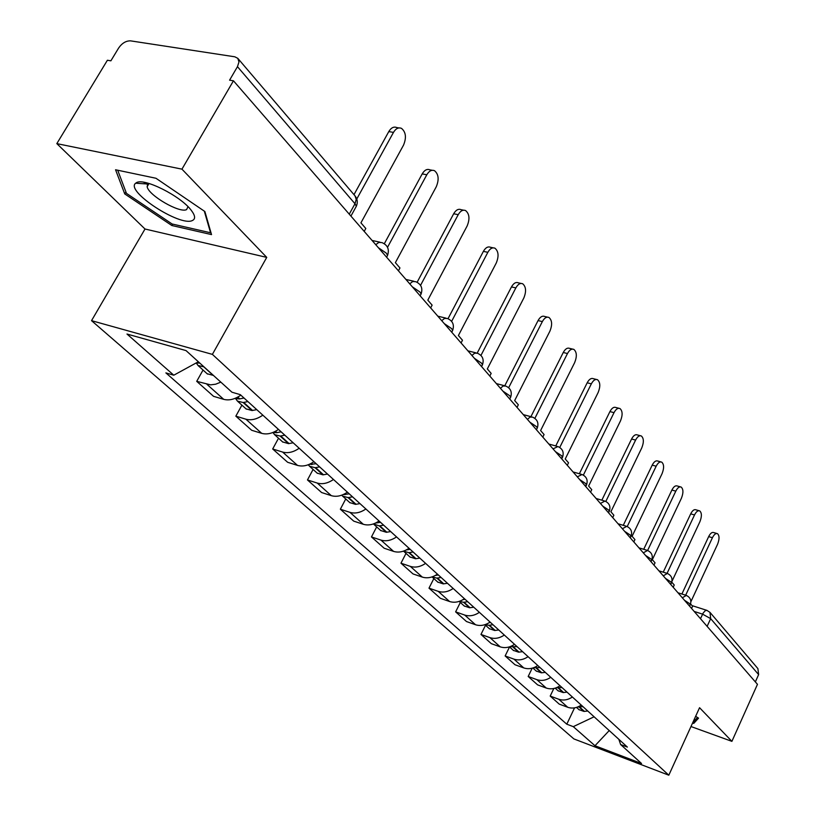 <?xml version="1.0" encoding="UTF-8"?>
<svg xmlns="http://www.w3.org/2000/svg" width="816" height="816" viewBox="0 0 816 816"><rect width="100%" height="100%" fill="white"/><g stroke="black" fill="none" stroke-linecap="round" stroke-linejoin="round"><path stroke-width="1.22" d="M181.948 169.157L56.824 143.626L145.003 229.01L91.535 320.657L573.883 738.919L668.814 775.2L212.384 354.379L266.74 257.387L181.948 169.157L233.458 80.804L757.462 684.328L731.901 741.356L699.557 707.707L668.814 775.2M56.824 143.626L107.396 60.251L110.884 60.823L118.636 48.022C122.074 43.095 126.082 40.718 130.642 40.871L234.814 56.804L237.813 58.344L354.98 195.82L356.225 199.369L354.991 203.755L237.466 66.667L238.976 61.996L237.813 58.344M707.125 626.351L710.665 618.65L709.981 612.377L757.901 668.6L758.625 674.608L710.665 618.65L702.596 614.152L694.181 611.439M755.351 681.901L758.625 674.608M690.979 726.536L731.901 741.356M237.466 66.667L229.582 80.172L233.458 80.804M220.83 382.133L215.648 384.203L210.599 384.856L196.717 381.337L213.557 396.331L223.706 399.34C229.112 400.738 234.824 399.33 240.832 395.138M203.051 370.036L196.717 381.337M262.823 415.15C256.907 419.271 251.267 420.617 245.902 419.2L235.834 416.16L251.695 430.287L261.701 433.347C267.026 434.775 272.615 433.459 278.47 429.4M241.913 405.144L235.834 416.16M299.176 448.259C293.423 452.237 287.895 453.502 282.611 452.064L272.687 448.984L287.65 462.295L297.503 465.395C302.756 466.854 308.234 465.61 313.925 461.683M278.521 438.223L272.687 448.984M333.469 479.482C327.859 483.337 322.453 484.531 317.251 483.062L307.469 479.951L321.596 492.527L331.316 495.659C336.488 497.138 341.853 495.965 347.402 492.16M313.079 469.445L307.469 479.951M365.874 508.98C360.407 512.723 355.103 513.845 349.982 512.366L340.343 509.215L353.716 521.128L363.293 524.28C368.383 525.769 373.636 524.668 379.052 520.985M345.749 498.953L340.343 509.215M396.535 536.908C391.201 540.529 386.009 541.589 380.96 540.1L371.464 536.928L384.142 548.219L393.577 551.392C398.596 552.891 403.736 551.851 409.02 548.27M376.676 526.891L371.464 536.928M425.595 563.366C420.393 566.885 415.303 567.895 410.326 566.386L400.972 563.203L412.998 573.913L422.3 577.096C427.237 578.605 432.286 577.626 437.447 574.148M406.011 553.391L400.972 563.203M453.176 588.479C448.096 591.896 443.098 592.855 438.202 591.335L428.992 588.152L440.416 598.332L449.575 601.514C454.441 603.034 459.398 602.106 464.426 598.72M433.857 578.544L428.992 588.152M479.39 612.347C474.422 615.672 469.526 616.57 464.702 615.05L455.624 611.867L466.497 621.547L475.524 624.74C480.318 626.26 485.173 625.372 490.09 622.088M460.326 602.463L455.624 611.867M504.329 635.052C499.474 638.285 494.669 639.152 489.916 637.622L480.971 634.44L491.334 643.671L500.228 646.853C504.941 648.373 509.714 647.537 514.529 644.334M485.53 625.229L480.971 634.44M528.095 656.686C523.342 659.838 518.629 660.654 513.947 659.134L505.135 655.952L515.018 664.754L523.77 667.927C528.421 669.457 533.103 668.651 537.815 665.54M509.551 646.925L505.135 655.952M550.759 677.321C546.108 680.391 541.477 681.166 536.867 679.646L528.187 676.474L537.622 684.879L546.251 688.051C550.831 689.571 555.421 688.806 560.031 685.766M532.195 668.171L528.187 676.474M572.393 697.027C567.844 700.026 563.295 700.76 558.756 699.241L550.198 696.079L559.215 704.106L567.722 707.268C572.23 708.788 576.749 708.064 581.257 705.095M553.829 688.5L550.198 696.079M198.359 361.763L173.788 375.207L126.98 334.03L186.038 350.594L231.948 392.21L240.312 394.658L627.371 747.079L620.619 744.529L641.549 763.511L594.976 745.732L573.281 726.648L594.109 716.795M173.788 375.207L165.872 372.892L566.794 724.2L573.281 726.648M91.535 320.657L212.384 354.379M145.003 229.01L266.74 257.387M211.528 234.6L204.887 211.538L155.968 178.265L115.556 169.769L124.746 193.922L171.829 225.512L211.528 234.6M692.59 722.996L693.733 723.415L698.547 718.151L695.64 716.315M574.546 707.87L566.794 724.2M618.834 739.316L620.619 744.529M609.226 730.565L594.976 745.732M143.728 182.254L146.186 183.916M147.278 184.661L148.043 185.171M172.645 224.114L171.829 225.512M125.919 191.944L124.746 193.922M695.252 720.069L693.733 723.415M364.211 231.397L365.803 228.48L360.927 222.85L403.512 145.156C406.592 137.7 405.929 132.11 401.513 128.377C398.534 127.143 395.862 128.479 393.475 132.396L388.783 131.59C391.16 127.673 393.842 126.337 396.831 127.582L398.861 127.928M199.828 363.089L196.197 362.947M196.279 362.977L198.043 365.517L203.99 366.874M207.172 373.769L213.404 375.411M393.475 132.396L356.786 198.982M388.783 131.59L353.981 194.647M136.445 182.682L135.66 183.212C124.828 190.944 180.265 227.123 192.413 220.504C195.687 218.963 195.269 215.526 191.148 210.181C180.632 195.993 143.912 177.541 136.445 182.682M148.9 183.447L147.798 184.028L147.145 186.701C148.492 195.371 179.846 213.527 186.599 209.59L187.996 206.672M204.316 211.16L210.559 232.764L172.084 223.982L126.449 193.351L117.698 170.228M210.854 232.254L210.559 232.764M697.558 717.529L692.937 722.242M398.422 270.81L399.952 267.964L395.372 262.66L436.264 186.772C439.222 179.571 438.641 174.216 434.53 170.707C431.695 169.544 429.124 170.891 426.809 174.767L422.198 173.9C424.504 170.034 427.084 168.688 429.93 169.861L432.194 170.279M244.004 398.024L239.231 398.973L234.906 398.432M235.732 398.749L237.446 401.105L243.158 402.523L247.921 401.584M246.014 408.857L252.022 410.55L256.754 409.632M426.809 174.767L387.529 247.299M422.198 173.9L384.336 243.698M430.654 307.928L432.123 305.143L427.808 300.145L467.129 225.991C469.975 219.035 469.475 213.894 465.63 210.589C462.927 209.488 460.459 210.844 458.215 214.669L453.676 213.761C455.92 209.947 458.398 208.59 461.101 209.692L463.57 210.181M281.153 431.837L276.471 432.725L272.993 432.449M272.921 432.48L274.543 434.622L280.174 436.07L284.835 435.193M282.601 441.905L288.517 443.639L293.158 442.782M458.215 214.669L420.546 285.355M453.676 213.761L417.129 282.254M461.06 342.955L462.478 340.231L458.398 335.519L496.261 263.017C499.004 256.275 498.576 251.348 494.986 248.227C492.405 247.177 490.018 248.543 487.846 252.317L483.388 251.369C485.561 247.605 487.948 246.248 490.528 247.289L493.15 247.84M316.169 463.733L308.999 464.467M308.264 464.753L309.529 466.232L315.078 467.711L319.648 466.895M317.138 473.107L322.963 474.851L327.512 474.055M487.846 252.317L451.636 321.351M483.388 251.369L448.025 318.689M489.804 376.064L491.171 373.402L487.315 368.934L523.811 298.024C526.453 291.496 526.085 286.753 522.719 283.795C520.251 282.815 517.966 284.182 515.845 287.905L511.469 286.926C513.58 283.213 515.875 281.846 518.344 282.836L521.098 283.438M349.248 493.843L343.097 494.639M341.71 495.19L342.598 496.108L348.055 497.597L352.543 496.842M349.768 502.585L355.511 504.359L359.978 503.615M515.845 287.905L480.95 355.419M511.469 286.926L477.197 353.114M517.018 407.398L518.333 404.797L514.672 400.564L549.902 331.184C552.452 324.85 552.136 320.28 548.974 317.475C546.618 316.547 544.415 317.914 542.354 321.586L538.05 320.586C540.11 316.914 542.314 315.547 544.68 316.486L547.526 317.138M380.542 522.342L375.462 523.097M373.412 523.933L379.267 525.881L383.653 525.178M380.674 530.502L386.325 532.287L390.701 531.583M542.354 321.586L508.654 387.702M538.05 320.586L504.788 385.744M542.803 437.101L544.078 434.551L540.61 430.542L574.648 362.63C577.106 356.47 576.851 352.073 573.872 349.411C571.618 348.524 569.486 349.901 567.487 353.522L563.254 352.502C565.253 348.881 567.385 347.514 569.65 348.391L572.577 349.095M410.193 549.341L406.225 549.974M403.502 551.126L408.836 552.687L413.141 552.024M409.958 556.961L415.538 558.756L419.822 558.103M567.487 353.522L534.878 418.333M563.254 352.502L530.92 416.67M567.293 465.304L568.528 462.805L565.223 459L598.148 392.486C600.525 386.509 600.311 382.255 597.506 379.726C595.343 378.889 593.293 380.266 591.345 383.836L587.183 382.796C589.132 379.226 591.192 377.859 593.354 378.695L596.343 379.44M438.325 574.954L435.367 575.453M432.082 576.902L436.897 578.126L441.13 577.504M437.774 582.083L443.261 583.889L447.464 583.277M591.345 383.836L559.756 447.433M587.183 382.796L555.757 445.954M590.56 492.109L591.753 489.661L588.622 486.04L620.497 420.883C622.792 415.069 622.618 410.958 619.976 408.551C617.906 407.755 615.917 409.122 614.02 412.651L609.929 411.59C611.827 408.071 613.816 406.705 615.886 407.5L618.926 408.275M465.049 599.281L462.988 599.658M459.286 601.361L463.57 602.29L467.711 601.708M464.212 605.972L469.618 607.777L473.739 607.206M614.02 412.651L583.369 475.106M609.929 411.59L579.37 473.749M612.714 517.619L613.867 515.222L610.888 511.775L641.764 447.913C643.997 442.262 643.855 438.284 641.356 435.979C639.367 435.234 637.449 436.601 635.603 440.079L631.574 439.008C633.43 435.53 635.348 434.163 637.337 434.918L640.407 435.734M490.467 622.435L489.223 622.669M485.194 624.597L488.937 625.291L493.007 624.74M489.376 628.697L494.7 630.503L498.749 629.972M635.603 440.079L605.829 501.442M631.574 439.008L601.851 500.177M633.818 541.926L634.94 539.58L632.094 536.296L662.051 473.688C664.204 468.18 664.102 464.324 661.735 462.131C659.828 461.417 657.971 462.774 656.166 466.211L652.208 465.13C654.014 461.693 655.87 460.336 657.788 461.05L660.878 461.897M514.682 644.477L514.162 644.579M509.898 646.711L517.099 646.68M513.356 650.362L518.599 652.168L522.577 651.668M656.166 466.211L627.218 526.544M652.208 465.13L623.271 525.331M653.953 565.121L655.044 562.816L652.331 559.684L681.401 498.28C683.492 492.905 683.42 489.172 681.176 487.07C679.34 486.397 677.545 487.754 675.791 491.15L671.894 490.049C673.649 486.662 675.454 485.306 677.29 485.989L680.401 486.856M533.501 667.774L540.08 667.6M536.224 671.027L541.396 672.833L545.302 672.364M675.791 491.15L647.608 550.494M671.894 490.049L643.712 549.301M671.945 581.39L699.883 521.771C701.923 516.528 701.872 512.907 699.74 510.898C697.986 510.255 696.242 511.612 694.518 514.957L690.693 513.856C692.407 510.51 694.151 509.164 695.915 509.806L699.037 510.694M673.19 587.265L674.24 585.011L671.752 582.134M556.063 687.847L562.02 687.582M558.083 690.764L563.173 692.57L567.008 692.121M694.518 514.957L667.08 573.332M690.693 513.856L663.235 572.169M690.897 601.688L717.57 544.241C719.539 539.121 719.518 535.602 717.499 533.674C715.795 533.072 714.112 534.419 712.429 537.713L708.665 536.612C710.338 533.307 712.031 531.971 713.735 532.573L716.856 533.491M691.57 608.44L692.6 606.227L690.591 603.901M577.667 707.013L582.981 706.666M578.962 709.645L583.981 711.43L587.755 711.011M712.429 537.713L685.664 595.211M708.665 536.612L681.89 594.017M690.132 605.023L689.867 603.789L684.512 600.301M671.272 583.318L670.987 581.981L665.479 578.381M651.515 560.582L651.219 559.144L645.548 555.431M630.809 536.765L630.493 535.204L624.648 531.359M609.073 511.775L608.736 510.071L602.718 506.104M586.235 485.52L585.878 483.674L579.666 479.553M562.204 457.898L561.826 455.889L555.41 451.615M536.887 428.818L537.275 428.053L536.489 426.625L529.859 422.188M510.184 398.147L510.612 397.31L509.755 395.75L502.901 391.139M481.96 365.762L482.45 364.823L481.511 363.13L474.412 358.326M452.105 331.5L452.645 330.46L451.625 328.603L444.261 323.595M420.464 295.198L421.076 294.046L419.944 292.016L412.294 286.793M386.855 256.683L387.549 255.398L386.315 253.164L378.359 247.697M700.485 618.712L703.178 613.03L705.218 610.705L706.85 610.327L709.981 612.377M546.251 688.051L536.867 679.646M523.77 667.927L513.947 659.134M500.228 646.853L489.916 637.622M475.524 624.74L464.702 615.05M449.575 601.514L438.202 591.335M422.3 577.096L410.326 566.386M393.577 551.392L380.96 540.1M363.293 524.28L349.982 512.366M331.316 495.659L317.251 483.062M297.503 465.395L282.611 452.064M261.701 433.347L245.902 419.2M223.706 399.34L206.927 384.316M567.722 707.268L558.756 699.241M375.758 244.708L378.859 242.403L382.01 242.617C387.702 245.147 389.548 249.4 387.549 255.398L386.59 257.183M409.734 283.835L412.723 281.53L415.732 281.693C421.209 284.141 422.994 288.262 421.076 294.046L420.138 295.81M441.731 320.688L444.598 318.383L447.474 318.495C452.768 320.882 454.492 324.87 452.645 330.46L451.738 332.214M471.923 355.46L474.688 353.155L477.431 353.226C482.552 355.541 484.225 359.417 482.45 364.823L481.552 366.557M500.443 388.314L503.115 386.019L505.736 386.039C510.694 388.304 512.315 392.057 510.612 397.31L509.745 399.014M527.442 419.404L530.012 417.119L532.532 417.109C537.336 419.322 538.917 422.963 537.275 428.053L536.418 429.746M553.034 448.882L557.93 446.556C562.601 448.718 564.142 452.268 562.55 457.205L561.714 458.878M577.32 476.85L582.043 474.514C586.582 476.626 588.081 480.083 586.541 484.888L585.735 486.54M600.403 503.441L604.962 501.085C609.368 503.156 610.837 506.522 609.348 511.204L608.563 512.836M622.373 528.737L626.77 526.371C631.064 528.401 632.492 531.695 631.054 536.245L630.289 537.856M643.304 552.85L647.547 550.474C651.739 552.463 653.137 555.676 651.739 560.113L650.984 561.704M663.265 575.841L667.366 573.454C671.456 575.413 672.823 578.544 671.476 582.879L670.742 584.45M682.329 597.802L686.297 595.415C690.285 597.322 691.631 600.392 690.326 604.625L689.602 606.176M355.552 207.672L356.347 206.234L354.991 203.755L349.248 214.169M199.675 363.11L198.257 361.825M213.262 375.431L203.847 366.894M239.792 398.891L237.793 397.076M239.231 398.973L237.385 397.29M252.022 410.55L243.158 402.523M252.572 410.479L243.719 402.451M277.022 432.653L275.502 431.266M276.471 432.725L275.104 431.48M288.517 443.639L280.174 436.07M289.068 443.567L280.714 435.999M312.13 464.488L311.039 463.498M311.59 464.549L310.651 463.702M322.963 474.851L315.078 467.711M323.493 474.79L315.619 467.65M345.29 494.557L344.587 493.915M344.76 494.608L344.209 494.108M355.511 504.359L348.055 497.597M356.041 504.298L348.585 497.546M386.325 532.287L379.267 525.881M386.845 532.236L379.787 525.83M415.538 558.756L408.836 552.687M416.038 558.715L409.346 552.646M443.261 583.889L436.897 578.126M443.761 583.848L437.396 578.085M469.618 607.777L463.57 602.29M470.098 607.736L464.059 602.259M494.7 630.503L488.937 625.291M495.179 630.472L489.416 625.25M518.599 652.168L513.111 647.19M519.068 652.137L513.58 647.159M541.396 672.833L536.153 668.08M541.855 672.802L536.622 668.059M563.173 692.57L558.164 688.031M563.621 692.539L558.623 688.01M583.981 711.43L579.197 707.095M584.429 711.409L579.646 707.074M379.991 242.179L372.076 240.465M413.947 281.285L405.919 279.449M445.913 318.118L437.815 316.169M476.044 352.879L467.905 350.839M504.512 385.723L496.352 383.602M531.44 416.813L523.291 414.62M556.951 446.281L548.821 444.026M581.165 474.259L573.067 471.954M604.166 500.851L596.119 498.494M626.056 526.157L618.059 523.77M646.904 550.27L638.969 547.852M666.784 573.281L658.91 570.823M685.766 595.241L677.963 592.773M350.921 216.097L356.347 206.234C357.938 202.45 357.479 198.971 354.98 195.82M692.08 605.625L706.646 610.286M207.478 374.044L198.043 365.517M147.798 184.028L135.66 183.212M149.032 183.488L147.145 186.701M246.32 409.132L237.446 401.105M282.907 442.18L274.543 434.622M317.434 473.372L309.529 466.232M350.074 502.86L342.598 496.108M380.97 530.767L373.881 524.372M410.254 557.226L403.543 551.157M438.059 582.349L432.041 576.912M464.498 606.227L459.153 601.402M489.651 628.952L484.928 624.689M513.631 650.617L509.47 646.853M536.51 671.282L532.858 667.988M558.348 691.019L555.176 688.153M579.238 709.879L576.504 707.411"/></g></svg>
